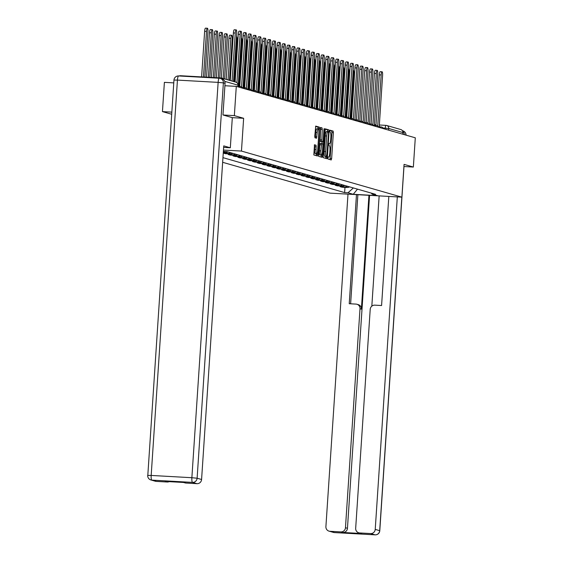 <?xml version="1.0" encoding="UTF-8"?>
<svg xmlns="http://www.w3.org/2000/svg" width="563" height="563" viewBox="0 0 563 563"><rect width="100%" height="100%" fill="white"/><g stroke="black" fill="none" stroke-linecap="round" stroke-linejoin="round"><path stroke-width="0.84" d="M327.835 157.95L327.976 159.019L331.227 159.955L331.635 158.597L333.359 132.636L333.148 131.102L329.897 130.166L329.615 131.116L330.185 132.305A4.631 0.992 93.2 0 1 330.854 137.203L330.713 139.371A4.631 0.992 93.2 0 1 329.475 143.713A4.631 0.992 93.2 0 1 329.425 143.706L328.996 143.579L328.722 144.529L329.292 145.726A4.631 0.992 93.2 0 1 329.96 150.624L329.819 152.784A4.631 0.992 93.2 0 1 328.581 157.126A4.631 0.992 93.2 0 1 328.532 157.119L328.102 157L327.835 157.95M314.506 144.782L313.83 154.959L317.462 155.993L317.849 154.635L319.362 127.139L315.737 126.098L314.766 136.26L314.97 137.787L316.533 138.238L317.208 132.516A3.871 0.83 93.2 0 1 318.243 128.885A3.871 0.83 93.2 0 1 318.848 132.988L317.715 150.082A3.871 0.83 93.2 0 1 316.68 153.713A3.871 0.83 93.2 0 1 316.075 149.61L316.054 145.226L314.478 144.782M241.457 151.067L243.638 118.293L234.349 115.619L236.291 86.371L415.297 137.801L413.355 167.049L404.065 164.382L401.891 197.156L241.457 151.067L223.462 150.061M323.141 156.162L323.352 157.689L326.976 158.731L327.363 157.373L329.088 131.404L328.876 129.877L325.266 128.836L323.141 156.162M323.922 129.581L324.358 129.603L322.606 156.007L322.219 157.366L318.595 156.324L320.495 127.47M320.509 127.47L322.057 127.914L322.261 129.448L321.776 141.51L322.817 141.806L323.204 140.447L323.929 129.483L324.204 128.533L324.358 129.603M171.828 112.128L162.447 111.601L164.389 82.36L173.77 82.881M222.645 162.299L329.995 193.137L401.891 197.156M162.447 111.601L171.687 114.261M223.673 79.826A2.949 2.878 -74 0 0 221.189 78.004L180.491 75.731A2.949 2.878 -74 0 0 179.168 75.977M234.349 115.619L223.061 114.993M236.291 86.371L224.904 85.738M386.014 125.373L379.3 125L386.042 125.373A2.949 0.633 93.2 0 1 386.07 125.38A2.949 2.878 106 0 1 386.69 125.486L400.814 129.539A2.949 2.878 106 0 1 402.876 132.537L388.751 128.477L383.121 128.019M402.763 134.205L402.876 132.537M403.924 166.521L413.355 167.049M347.568 186.29A6.784 6.615 106 0 1 344.45 186.888L346.505 187.479A6.784 6.615 -74 0 0 349.623 186.881M346.505 187.479L342.121 187.233L340.059 186.642L340.108 186.001M344.45 186.888L340.059 186.642M335.238 184.601L335.196 185.248L337.258 185.839L341.642 186.086A6.784 6.615 -74 0 0 344.76 185.48M342.705 184.889A6.784 6.615 106 0 1 339.588 185.494L335.196 185.248M330.375 183.2L330.333 183.848L332.395 184.439L336.78 184.685A6.784 6.615 -74 0 0 339.897 184.087M337.842 183.496A6.784 6.615 106 0 1 334.718 184.094L330.333 183.848M325.513 181.807L325.47 182.454L327.532 183.045L331.917 183.292A6.784 6.615 -74 0 0 335.034 182.686M332.979 182.095A6.784 6.615 106 0 1 329.855 182.701L325.47 182.454M320.65 180.406L320.607 181.054L322.662 181.645L327.054 181.891A6.784 6.615 -74 0 0 330.171 181.293M328.116 180.702A6.784 6.615 106 0 1 324.992 181.3L320.607 181.054M315.787 179.013L315.744 179.66L317.799 180.251L322.191 180.498A6.784 6.615 -74 0 0 325.308 179.893M323.253 179.301A6.784 6.615 106 0 1 320.129 179.907L315.744 179.66M310.924 177.612L310.882 178.26L312.937 178.851L317.328 179.097A6.784 6.615 -74 0 0 320.446 178.499M318.391 177.908A6.784 6.615 106 0 1 315.266 178.506L310.882 178.26M306.061 176.219L306.019 176.866L308.074 177.458L312.458 177.704A6.784 6.615 -74 0 0 315.583 177.099M313.521 176.508A6.784 6.615 106 0 1 310.403 177.113L306.019 176.866M301.198 174.819L301.156 175.466L303.211 176.057L307.595 176.303A6.784 6.615 -74 0 0 310.72 175.705M308.658 175.114A6.784 6.615 106 0 1 305.54 175.712L301.156 175.466M296.335 173.425L296.293 174.073L298.348 174.664L302.732 174.903A6.784 6.615 -74 0 0 305.857 174.305M303.795 173.714A6.784 6.615 106 0 1 300.677 174.312L296.293 174.073M291.472 172.025L291.43 172.672L293.485 173.263L297.869 173.51A6.784 6.615 -74 0 0 300.994 172.911M298.932 172.32A6.784 6.615 106 0 1 295.814 172.918L291.43 172.672M286.609 170.631L286.567 171.279L288.622 171.87L293.006 172.109A6.784 6.615 -74 0 0 296.131 171.511M294.069 170.92A6.784 6.615 106 0 1 290.951 171.518L286.567 171.279M281.746 169.231L281.704 169.878L283.759 170.469L288.143 170.716A6.784 6.615 -74 0 0 291.261 170.117M289.206 169.526A6.784 6.615 106 0 1 286.088 170.125L281.704 169.878M276.883 167.837L276.834 168.478L278.896 169.069L283.28 169.315A6.784 6.615 -74 0 0 286.398 168.717M284.343 168.126A6.784 6.615 106 0 1 281.226 168.724L276.834 168.478M272.02 166.437L271.971 167.084L274.033 167.675L278.418 167.922A6.784 6.615 -74 0 0 281.535 167.317M279.48 166.725A6.784 6.615 106 0 1 276.363 167.331L271.971 167.084M267.151 165.036L267.108 165.684L269.17 166.275L273.555 166.521A6.784 6.615 -74 0 0 276.672 165.923M274.617 165.332A6.784 6.615 106 0 1 271.5 165.93L267.108 165.684M262.288 163.643L262.245 164.29L264.307 164.882L268.692 165.128A6.784 6.615 -74 0 0 271.809 164.523M269.754 163.932A6.784 6.615 106 0 1 266.63 164.537L262.245 164.29M257.425 162.243L257.382 162.89L259.444 163.481L263.829 163.727A6.784 6.615 -74 0 0 266.946 163.129M264.891 162.538A6.784 6.615 106 0 1 261.767 163.136L257.382 162.89M252.562 160.849L252.52 161.497L254.575 162.088L258.966 162.334A6.784 6.615 -74 0 0 262.084 161.729M260.029 161.138A6.784 6.615 106 0 1 256.904 161.743L252.52 161.497M247.699 159.449L247.657 160.096L249.712 160.687L254.103 160.934A6.784 6.615 -74 0 0 257.221 160.335M255.166 159.744A6.784 6.615 106 0 1 252.041 160.342L247.657 160.096M242.836 158.055L242.794 158.703L244.849 159.294L249.24 159.533A6.784 6.615 -74 0 0 252.358 158.935M250.303 158.344A6.784 6.615 106 0 1 247.178 158.942L242.794 158.703M237.973 156.655L237.931 157.302L239.986 157.893L244.37 158.14A6.784 6.615 -74 0 0 247.495 157.541M245.433 156.95A6.784 6.615 106 0 1 242.315 157.549L237.931 157.302M233.11 155.261L233.068 155.909L235.123 156.5L239.507 156.739A6.784 6.615 -74 0 0 242.632 156.141M240.57 155.55A6.784 6.615 106 0 1 237.452 156.148L233.068 155.909M228.247 153.861L228.205 154.508L230.26 155.099L234.644 155.346A6.784 6.615 -74 0 0 237.769 154.748M235.707 154.156A6.784 6.615 106 0 1 232.589 154.755L228.205 154.508M223.384 152.467L223.342 153.108L225.397 153.699L229.781 153.945A6.784 6.615 -74 0 0 232.906 153.347M230.844 152.756A6.784 6.615 106 0 1 227.726 153.354L223.342 153.108M223.3 152.46L224.919 152.552A6.784 6.615 -74 0 0 228.043 151.947M225.573 151.531A6.784 6.615 106 0 1 223.335 151.968M371.256 193.095L372.157 194.136L377.4 195.642L353.24 194.291L348.004 192.785L353.346 187.951M222.955 157.647L344.619 192.595L348.004 192.785M223.37 151.391L226.833 151.602L375.542 194.326L372.157 194.136M243.638 118.293L232.315 117.66L230.316 147.78L223.638 147.407M344.971 187.395L344.619 192.595M353.24 194.291L357.498 189.14M330.009 159.603L331.917 132.551L331.706 131.024L329.714 130.447M327.631 131.643L327.441 129.793L325.048 129.11M325.738 158.379L325.97 156.57M326.758 156.613L328.553 132.868L327.962 131.672A4.631 0.992 93.2 0 0 327.912 131.665A4.631 0.992 93.2 0 0 326.681 136.007L325.639 151.588A4.631 0.992 93.2 0 0 326.315 156.486L325.344 156.528M327.863 131.665L326.526 131.587A4.631 0.992 93.2 0 0 326.477 131.58A4.631 0.992 93.2 0 0 325.238 135.922L326.681 136.007M325.323 156.528L324.879 156.401A4.631 0.992 93.2 0 1 324.204 151.503L325.238 135.922M320.291 127.745L322.057 127.914M321.396 141.721L320.34 141.426L320.129 139.898L320.614 127.836M322.106 141.763L321.987 143.628M321.227 154.994L321.17 155.923L322.606 156.007M320.84 150.905A3.871 0.83 93.2 0 0 321.438 155.008A3.871 0.83 93.2 0 0 322.479 151.377L322.873 145.353L322.662 143.818L321.628 143.523L320.84 150.905L319.404 150.821A3.871 0.83 93.2 0 0 320.002 154.924L321.438 155.008M320.185 143.445L321.628 143.523L320.185 143.445L319.798 144.804L321.241 144.881M319.404 150.821L319.798 144.804M320.98 157.007L321.17 155.923M316.68 153.713L315.238 153.629A3.871 0.83 93.2 0 1 314.64 149.526L314.83 146.683L314.295 145.057M318.243 128.885L316.807 128.8A3.871 0.83 93.2 0 0 315.773 132.432L317.208 132.516M315.294 137.879L315.773 132.432M318.116 128.878L317.926 127.062L315.533 126.372M316.223 155.641L316.462 153.699M350.869 118.483L353.838 73.767A3.392 0.725 93.2 0 0 353.311 70.171A3.392 0.725 93.2 0 0 353.205 70.199M379.624 126.837A2.949 0.633 93.2 0 0 379.272 126.091L382.594 75.372A3.392 0.725 93.2 0 0 382.066 71.775A3.392 0.725 93.2 0 0 381.165 74.956L377.745 125.648A2.949 0.633 93.2 0 0 377.717 125.64A2.949 0.633 93.2 0 0 377.435 125.908M375.929 125.507L379.293 74.858A3.392 0.725 -86.8 0 1 380.201 71.677L382.066 71.775M346.006 117.083L348.976 72.367A3.392 0.725 93.2 0 0 348.448 68.777A3.392 0.725 93.2 0 0 348.342 68.806M341.143 115.682L344.113 70.966A3.392 0.725 93.2 0 0 343.585 67.377A3.392 0.725 93.2 0 0 343.472 67.405M368.941 195.312L361.383 309.143L360.01 308.749L345.464 527.728L347.455 528.305A4.427 4.314 106 0 1 342.853 532.471L361.692 533.527A4.427 4.314 106 0 1 360.763 533.365L358.765 532.795A4.427 4.314 -74 0 0 359.694 532.95L370.623 533.562A4.427 4.314 -74 0 0 375.225 529.396L379.687 530.677L401.841 197.149M360.01 308.749A4.427 4.314 -74 0 0 355.985 304.097L349.229 303.717L356.478 194.615M347.99 194.144L325.907 526.637A4.427 4.314 -74 0 0 329.925 531.289L340.854 531.901A4.427 4.314 -74 0 0 345.464 527.728M358.765 532.795A4.427 4.314 -74 0 1 355.675 528.298L370.215 309.319A4.427 4.314 -74 0 1 374.824 305.153L381.58 305.526L388.829 196.424M397.316 196.902L375.225 529.396M404.269 134.634A4.427 4.314 -74 0 0 402.615 131.095M369.574 195.347L347.455 528.305M371.826 306.152L379.152 195.882M357.871 194.692L350.622 303.802M356.914 304.252L358.286 304.646A4.427 4.314 106 0 1 361.383 309.143M230.316 147.78L223.736 145.887L201.582 479.507A4.427 4.314 106 0 1 196.973 483.673L186.043 483.061A4.427 4.314 106 0 1 185.114 482.906L183.573 482.463M169.153 481.654A4.427 4.314 106 0 1 167.211 482.012L156.282 481.4A4.427 4.314 106 0 1 155.353 481.238L150.891 479.957A4.427 4.314 -74 0 0 151.82 480.119L156.282 481.4M186.043 483.061L184.052 482.491L165.212 481.435L167.211 482.012M225.066 83.366L223.377 82.881A4.427 4.314 -74 0 0 220.288 78.391L221.97 78.869A4.427 4.314 106 0 1 225.066 83.366L222.962 114.965L232.315 117.653M374.761 125.443A2.949 0.633 93.2 0 0 374.409 124.69L377.731 73.971A3.392 0.725 93.2 0 0 377.203 70.382A3.392 0.725 93.2 0 0 376.302 73.563L372.882 124.254A2.949 0.633 93.2 0 0 372.854 124.247A2.949 0.633 93.2 0 0 372.565 124.514M371.066 124.113L374.43 73.457A3.392 0.725 -86.8 0 1 375.338 70.276L377.203 70.382M369.891 124.043A2.949 0.633 93.2 0 0 369.546 123.297L372.868 72.578A3.392 0.725 93.2 0 0 372.34 68.982A3.392 0.725 93.2 0 0 371.432 72.163L368.019 122.854A2.949 0.633 93.2 0 0 367.991 122.847A2.949 0.633 93.2 0 0 367.702 123.114M366.203 122.713L369.567 72.057A3.392 0.725 -86.8 0 1 370.475 68.883L372.34 68.982M336.28 114.289L339.25 69.573A3.392 0.725 93.2 0 0 338.722 65.977A3.392 0.725 93.2 0 0 338.609 66.012M331.417 112.889L334.387 68.172A3.392 0.725 93.2 0 0 333.859 64.583A3.392 0.725 93.2 0 0 333.746 64.611M326.547 111.495L329.517 66.779A3.392 0.725 93.2 0 0 328.989 63.183A3.392 0.725 93.2 0 0 328.883 63.218M365.028 122.65A2.949 0.633 93.2 0 0 364.683 121.897L368.005 71.177A3.392 0.725 93.2 0 0 367.477 67.588A3.392 0.725 93.2 0 0 366.569 70.769L363.156 121.46A2.949 0.633 93.2 0 0 363.128 121.453A2.949 0.633 93.2 0 0 362.839 121.721M361.34 121.319L364.704 70.664A3.392 0.725 -86.8 0 1 365.612 67.483L367.477 67.588M360.165 121.249A2.949 0.633 93.2 0 0 359.82 120.496L363.142 69.784A3.392 0.725 93.2 0 0 362.614 66.188A3.392 0.725 93.2 0 0 361.706 69.369L358.293 120.06A2.949 0.633 93.2 0 0 358.265 120.053A2.949 0.633 93.2 0 0 357.977 120.32M356.478 119.919L359.841 69.263A3.392 0.725 -86.8 0 1 360.742 66.082L362.614 66.188M355.302 119.856A2.949 0.633 93.2 0 0 354.957 119.103L358.279 68.383A3.392 0.725 93.2 0 0 357.751 64.794A3.392 0.725 93.2 0 0 356.843 67.975L353.43 118.666A2.949 0.633 93.2 0 0 353.402 118.659A2.949 0.633 93.2 0 0 353.114 118.927M351.615 118.519L354.979 67.87A3.392 0.725 -86.8 0 1 355.879 64.689L357.751 64.794M321.684 110.095L324.654 65.378A3.392 0.725 93.2 0 0 324.126 61.789A3.392 0.725 93.2 0 0 324.021 61.817M350.439 118.455A2.949 0.633 93.2 0 0 350.095 117.702L353.416 66.99A3.392 0.725 93.2 0 0 352.888 63.394A3.392 0.725 93.2 0 0 351.981 66.575L348.567 117.266A2.949 0.633 93.2 0 0 348.539 117.259A2.949 0.633 93.2 0 0 348.251 117.526M346.745 117.125L350.116 66.469A3.392 0.725 -86.8 0 1 351.016 63.288L352.888 63.394M316.821 108.701L319.791 63.985A3.392 0.725 93.2 0 0 319.263 60.389A3.392 0.725 93.2 0 0 319.158 60.424M345.576 117.062A2.949 0.633 93.2 0 0 345.232 116.309L348.553 65.59A3.392 0.725 93.2 0 0 348.025 62A3.392 0.725 93.2 0 0 347.118 65.181L343.704 115.865A2.949 0.633 93.2 0 0 343.676 115.865A2.949 0.633 93.2 0 0 343.388 116.126M341.882 115.725L345.246 65.076A3.392 0.725 -86.8 0 1 346.154 61.895L348.025 62M311.958 107.301L314.928 62.584A3.392 0.725 93.2 0 0 314.4 58.995A3.392 0.725 93.2 0 0 314.295 59.024M340.714 115.661A2.949 0.633 93.2 0 0 340.369 114.908L343.69 64.196A3.392 0.725 93.2 0 0 343.163 60.6A3.392 0.725 93.2 0 0 342.255 63.781L338.842 114.472A2.949 0.633 93.2 0 0 338.806 114.465A2.949 0.633 93.2 0 0 338.525 114.732M337.019 114.331L340.383 63.675A3.392 0.725 -86.8 0 1 341.291 60.494L343.163 60.6M307.095 105.907L310.065 61.191A3.392 0.725 93.2 0 0 309.537 57.595A3.392 0.725 93.2 0 0 309.432 57.623M335.851 114.268A2.949 0.633 93.2 0 0 335.506 113.515L338.827 62.796A3.392 0.725 93.2 0 0 338.3 59.206A3.392 0.725 93.2 0 0 337.392 62.38L333.979 113.072A2.949 0.633 93.2 0 0 333.943 113.072A2.949 0.633 93.2 0 0 333.662 113.332M332.156 112.931L335.52 62.282A3.392 0.725 -86.8 0 1 336.428 59.101L338.3 59.206M302.232 104.507L305.202 59.791A3.392 0.725 93.2 0 0 304.674 56.201A3.392 0.725 93.2 0 0 304.569 56.23M330.988 112.867A2.949 0.633 93.2 0 0 330.643 112.114L333.965 61.395A3.392 0.725 93.2 0 0 333.437 57.806A3.392 0.725 93.2 0 0 332.529 60.987L329.116 111.678A2.949 0.633 93.2 0 0 329.081 111.671A2.949 0.633 93.2 0 0 328.799 111.938M327.293 111.537L330.657 60.881A3.392 0.725 -86.8 0 1 331.565 57.7L333.437 57.806M297.37 103.113L300.339 58.397A3.392 0.725 93.2 0 0 299.812 54.801A3.392 0.725 93.2 0 0 299.706 54.829M326.125 111.467A2.949 0.633 93.2 0 0 325.78 110.721L329.102 60.002A3.392 0.725 93.2 0 0 328.574 56.406A3.392 0.725 93.2 0 0 327.666 59.587L324.253 110.278A2.949 0.633 93.2 0 0 324.218 110.278A2.949 0.633 93.2 0 0 323.936 110.538M322.43 110.137L325.794 59.488A3.392 0.725 -86.8 0 1 326.702 56.307L328.574 56.406M292.507 101.713L295.476 56.997A3.392 0.725 93.2 0 0 294.949 53.408A3.392 0.725 93.2 0 0 294.843 53.436M321.262 110.074A2.949 0.633 93.2 0 0 320.917 109.321L324.239 58.601A3.392 0.725 93.2 0 0 323.711 55.012A3.392 0.725 93.2 0 0 322.803 58.193L319.39 108.884A2.949 0.633 93.2 0 0 319.355 108.877A2.949 0.633 93.2 0 0 319.073 109.145M317.567 108.743L320.931 58.088A3.392 0.725 -86.8 0 1 321.839 54.907L323.711 55.012M287.644 100.313L290.614 55.596A3.392 0.725 93.2 0 0 290.086 52.007A3.392 0.725 93.2 0 0 289.98 52.035M316.399 108.673A2.949 0.633 93.2 0 0 316.054 107.927L319.369 57.208A3.392 0.725 93.2 0 0 318.841 53.612A3.392 0.725 93.2 0 0 317.94 56.793L314.52 107.484A2.949 0.633 93.2 0 0 314.492 107.477A2.949 0.633 93.2 0 0 314.21 107.744M312.704 107.343L316.068 56.687A3.392 0.725 -86.8 0 1 316.976 53.513L318.841 53.612M282.781 98.919L285.751 54.203A3.392 0.725 93.2 0 0 285.223 50.614A3.392 0.725 93.2 0 0 285.117 50.642M311.536 107.28A2.949 0.633 93.2 0 0 311.184 106.527L314.506 55.807A3.392 0.725 93.2 0 0 313.978 52.218A3.392 0.725 93.2 0 0 313.077 55.399L309.657 106.09A2.949 0.633 93.2 0 0 309.629 106.083A2.949 0.633 93.2 0 0 309.347 106.351M307.841 105.95L311.205 55.294A3.392 0.725 -86.8 0 1 312.113 52.113L313.978 52.218M277.918 97.519L280.888 52.802A3.392 0.725 93.2 0 0 280.36 49.213A3.392 0.725 93.2 0 0 280.254 49.241M306.673 105.879A2.949 0.633 93.2 0 0 306.321 105.126L309.643 54.414A3.392 0.725 93.2 0 0 309.115 50.818A3.392 0.725 93.2 0 0 308.214 53.999L304.794 104.69A2.949 0.633 93.2 0 0 304.766 104.683A2.949 0.633 93.2 0 0 304.477 104.95M302.978 104.549L306.342 53.893A3.392 0.725 -86.8 0 1 307.25 50.712L309.115 50.818M273.055 96.125L276.025 51.409A3.392 0.725 93.2 0 0 275.497 47.813A3.392 0.725 93.2 0 0 275.384 47.848M301.803 104.486A2.949 0.633 93.2 0 0 301.458 103.733L304.78 53.013A3.392 0.725 93.2 0 0 304.252 49.424A3.392 0.725 93.2 0 0 303.344 52.605L299.931 103.296A2.949 0.633 93.2 0 0 299.903 103.289A2.949 0.633 93.2 0 0 299.615 103.557M298.116 103.149L301.479 52.5A3.392 0.725 -86.8 0 1 302.387 49.319L304.252 49.424M268.192 94.725L271.162 50.008A3.392 0.725 93.2 0 0 270.634 46.419A3.392 0.725 93.2 0 0 270.522 46.447M296.94 103.085A2.949 0.633 93.2 0 0 296.595 102.332L299.917 51.62A3.392 0.725 93.2 0 0 299.389 48.024A3.392 0.725 93.2 0 0 298.481 51.205L295.068 101.896A2.949 0.633 93.2 0 0 295.04 101.889A2.949 0.633 93.2 0 0 294.752 102.156M293.253 101.755L296.617 51.099A3.392 0.725 -86.8 0 1 297.524 47.918L299.389 48.024M263.329 93.331L266.299 48.615A3.392 0.725 93.2 0 0 265.771 45.019A3.392 0.725 93.2 0 0 265.659 45.054M292.077 101.692A2.949 0.633 93.2 0 0 291.733 100.939L295.054 50.22A3.392 0.725 93.2 0 0 294.526 46.63A3.392 0.725 93.2 0 0 293.619 49.811L290.205 100.496A2.949 0.633 93.2 0 0 290.177 100.496A2.949 0.633 93.2 0 0 289.889 100.756M288.39 100.355L291.754 49.706A3.392 0.725 -86.8 0 1 292.654 46.525L294.526 46.63M258.459 91.931L261.429 47.215A3.392 0.725 93.2 0 0 260.901 43.625A3.392 0.725 93.2 0 0 260.796 43.654M287.214 100.291A2.949 0.633 93.2 0 0 286.87 99.538L290.191 48.826A3.392 0.725 93.2 0 0 289.663 45.23A3.392 0.725 93.2 0 0 288.756 48.411L285.342 99.102A2.949 0.633 93.2 0 0 285.314 99.095A2.949 0.633 93.2 0 0 285.026 99.362M283.527 98.961L286.891 48.305A3.392 0.725 -86.8 0 1 287.792 45.124L289.663 45.23M253.596 90.537L256.566 45.821A3.392 0.725 93.2 0 0 256.038 42.225A3.392 0.725 93.2 0 0 255.933 42.253M282.352 98.898A2.949 0.633 93.2 0 0 282.007 98.145L285.328 47.426A3.392 0.725 93.2 0 0 284.801 43.837A3.392 0.725 93.2 0 0 283.893 47.018L280.48 97.702A2.949 0.633 93.2 0 0 280.451 97.702A2.949 0.633 93.2 0 0 280.163 97.962M278.657 97.561L282.028 46.912A3.392 0.725 -86.8 0 1 282.929 43.731L284.801 43.837M248.733 89.137L251.703 44.421A3.392 0.725 93.2 0 0 251.175 40.832A3.392 0.725 93.2 0 0 251.07 40.86M277.489 97.498A2.949 0.633 93.2 0 0 277.144 96.745L280.465 46.032A3.392 0.725 93.2 0 0 279.938 42.436A3.392 0.725 93.2 0 0 279.03 45.617L275.617 96.308A2.949 0.633 93.2 0 0 275.589 96.301A2.949 0.633 93.2 0 0 275.3 96.569M273.794 96.167L277.158 45.512A3.392 0.725 -86.8 0 1 278.066 42.331L279.938 42.436M243.87 87.744L246.84 43.027A3.392 0.725 93.2 0 0 246.312 39.431A3.392 0.725 93.2 0 0 246.207 39.459M272.626 96.097A2.949 0.633 93.2 0 0 272.281 95.351L275.603 44.632A3.392 0.725 93.2 0 0 275.075 41.043A3.392 0.725 93.2 0 0 274.167 44.217L270.754 94.908A2.949 0.633 93.2 0 0 270.719 94.908A2.949 0.633 93.2 0 0 270.437 95.168M268.931 94.767L272.295 44.118A3.392 0.725 -86.8 0 1 273.203 40.937L275.075 41.043M239.008 86.343L241.977 41.627A3.392 0.725 93.2 0 0 241.45 38.038A3.392 0.725 93.2 0 0 241.344 38.066M267.763 94.704A2.949 0.633 93.2 0 0 267.418 93.951L270.74 43.231A3.392 0.725 93.2 0 0 270.212 39.642A3.392 0.725 93.2 0 0 269.304 42.823L265.891 93.514A2.949 0.633 93.2 0 0 265.856 93.507A2.949 0.633 93.2 0 0 265.574 93.775M264.068 93.374L267.432 42.718A3.392 0.725 -86.8 0 1 268.34 39.537L270.212 39.642M234.363 81.719L237.114 40.233A3.392 0.725 93.2 0 0 236.587 36.637A3.392 0.725 93.2 0 0 236.481 36.665M262.9 93.303A2.949 0.633 93.2 0 0 262.555 92.557L265.877 41.838A3.392 0.725 93.2 0 0 265.349 38.242A3.392 0.725 93.2 0 0 264.441 41.423L261.028 92.114A2.949 0.633 93.2 0 0 260.993 92.107A2.949 0.633 93.2 0 0 260.711 92.374M259.205 91.973L262.569 41.324A3.392 0.725 -86.8 0 1 263.477 38.143L265.349 38.242M229.493 80.319L232.252 38.833A3.392 0.725 93.2 0 0 231.724 35.244A3.392 0.725 93.2 0 0 230.816 38.418L228.064 79.911M226.22 79.383L228.951 38.319A3.392 0.725 -86.8 0 1 229.852 35.138L231.724 35.244M258.037 91.91A2.949 0.633 93.2 0 0 257.692 91.157L261.014 40.437A3.392 0.725 93.2 0 0 260.486 36.848A3.392 0.725 93.2 0 0 259.578 40.029L256.165 90.72A2.949 0.633 93.2 0 0 256.13 90.713A2.949 0.633 93.2 0 0 255.848 90.981M254.342 90.58L257.706 39.924A3.392 0.725 -86.8 0 1 258.614 36.743L260.486 36.848M224.63 78.926L227.389 37.432A3.392 0.725 93.2 0 0 226.861 33.843A3.392 0.725 93.2 0 0 225.953 37.024L223.201 78.51M221.358 78.025L224.088 36.919A3.392 0.725 -86.8 0 1 224.989 33.738L226.861 33.843M253.174 90.509A2.949 0.633 93.2 0 0 252.829 89.763L256.151 39.044A3.392 0.725 93.2 0 0 255.623 35.448A3.392 0.725 93.2 0 0 254.715 38.629L251.302 89.32A2.949 0.633 93.2 0 0 251.267 89.313A2.949 0.633 93.2 0 0 250.985 89.58M249.479 89.179L252.843 38.523A3.392 0.725 -86.8 0 1 253.751 35.349L255.623 35.448M219.746 77.926L222.526 36.039A3.392 0.725 93.2 0 0 221.998 32.443A3.392 0.725 93.2 0 0 221.09 35.624L218.289 77.842M216.417 77.743L219.218 35.525A3.392 0.725 -86.8 0 1 220.126 32.344L221.998 32.443M248.311 89.116A2.949 0.633 93.2 0 0 247.966 88.363L251.281 37.644A3.392 0.725 93.2 0 0 250.753 34.054A3.392 0.725 93.2 0 0 249.852 37.235L246.432 87.927A2.949 0.633 93.2 0 0 246.404 87.919A2.949 0.633 93.2 0 0 246.122 88.187M244.616 87.786L247.98 37.13A3.392 0.725 -86.8 0 1 248.888 33.949L250.753 34.054M214.806 77.652L217.663 34.639A3.392 0.725 93.2 0 0 217.135 31.049A3.392 0.725 93.2 0 0 216.227 34.23L213.349 77.567M211.477 77.462L214.355 34.125A3.392 0.725 -86.8 0 1 215.263 30.944L217.135 31.049M243.448 87.715A2.949 0.633 93.2 0 0 243.096 86.962L246.418 36.25A3.392 0.725 93.2 0 0 245.89 32.654A3.392 0.725 93.2 0 0 244.989 35.835L241.569 86.526A2.949 0.633 93.2 0 0 241.541 86.519A2.949 0.633 93.2 0 0 241.26 86.786M239.754 86.385L243.117 35.729A3.392 0.725 -86.8 0 1 244.025 32.548L245.89 32.654M209.865 77.377L212.8 33.245A3.392 0.725 93.2 0 0 212.272 29.649A3.392 0.725 93.2 0 0 211.364 32.83L208.409 77.293M206.544 77.187L209.492 32.724A3.392 0.725 -86.8 0 1 210.4 29.55L212.272 29.649M238.585 86.322A2.949 0.633 93.2 0 0 238.233 85.569L241.555 34.85A3.392 0.725 93.2 0 0 241.027 31.261A3.392 0.725 93.2 0 0 240.127 34.442L236.917 82.67M235.095 81.931L238.255 34.336A3.392 0.725 -86.8 0 1 239.162 31.155L241.027 31.261M204.932 77.096L207.937 31.845A3.392 0.725 93.2 0 0 207.409 28.256A3.392 0.725 93.2 0 0 206.501 31.437L203.475 77.018M201.603 76.913L204.629 31.331A3.392 0.725 -86.8 0 1 205.537 28.15L207.409 28.256M230.232 80.53L233.392 32.935A3.392 0.725 -86.8 0 1 234.299 29.755L236.164 29.86A3.392 0.725 93.2 0 0 235.257 33.041L232.069 81.058M233.504 81.473L236.692 33.456A3.392 0.725 93.2 0 0 236.164 29.86M385.191 129.152L385.254 128.139A2.949 0.633 93.2 0 1 386.042 125.373A2.949 2.949 0 0 1 386.69 125.486A2.949 2.878 106 0 1 388.751 128.477L388.646 130.144M374.479 124.733L375.971 124.817L374.479 124.726M223.328 152.094L224.919 152.552M227.726 153.354L229.781 153.945M232.589 154.755L234.644 155.346M237.452 156.148L239.507 156.739M242.315 157.549L244.37 158.14M247.178 158.942L249.24 159.533M252.041 160.342L254.103 160.934M256.904 161.743L258.966 162.334M261.767 163.136L263.829 163.727M266.63 164.537L268.692 165.128M271.5 165.93L273.555 166.521M276.363 167.331L278.418 167.922M281.226 168.724L283.28 169.315M286.088 170.125L288.143 170.716M290.951 171.518L293.006 172.109M295.814 172.918L297.869 173.51M300.677 174.312L302.732 174.903M305.54 175.712L307.595 176.303M310.403 177.113L312.458 177.704M315.266 178.506L317.328 179.097M320.129 179.907L322.191 180.498M324.992 181.3L327.054 181.891M329.855 182.701L331.917 183.292M334.718 184.094L336.78 184.685M339.588 185.494L341.642 186.086M380.475 127.801A2.949 0.633 -86.8 0 1 380.982 126.914A2.949 0.633 -86.8 0 1 381.017 126.921M375.612 126.401A2.949 0.633 -86.8 0 1 376.119 125.521A2.949 0.633 -86.8 0 1 376.154 125.521M370.75 125.007A2.949 0.633 -86.8 0 1 371.256 124.12A2.949 0.633 -86.8 0 1 371.291 124.127M365.887 123.607A2.949 0.633 -86.8 0 1 366.393 122.727A2.949 0.633 -86.8 0 1 366.422 122.727L363.782 122.579M361.024 122.213A2.949 0.633 -86.8 0 1 361.53 121.326A2.949 0.633 -86.8 0 1 361.559 121.334M356.161 120.813A2.949 0.633 -86.8 0 1 356.668 119.926A2.949 0.633 -86.8 0 1 356.696 119.933M351.298 119.412A2.949 0.633 -86.8 0 1 351.805 118.533A2.949 0.633 -86.8 0 1 351.833 118.54M346.435 118.019A2.949 0.633 -86.8 0 1 346.942 117.132A2.949 0.633 -86.8 0 1 346.97 117.139M341.572 116.618A2.949 0.633 -86.8 0 1 342.079 115.739A2.949 0.633 -86.8 0 1 342.107 115.746L339.461 115.591M336.709 115.225A2.949 0.633 -86.8 0 1 337.216 114.338A2.949 0.633 -86.8 0 1 337.244 114.345M331.839 113.825A2.949 0.633 -86.8 0 1 332.353 112.945A2.949 0.633 -86.8 0 1 332.381 112.952M326.976 112.431A2.949 0.633 -86.8 0 1 327.49 111.544A2.949 0.633 -86.8 0 1 327.518 111.551M322.113 111.031A2.949 0.633 -86.8 0 1 322.62 110.151A2.949 0.633 -86.8 0 1 322.655 110.151M317.25 109.637A2.949 0.633 -86.8 0 1 317.757 108.75A2.949 0.633 -86.8 0 1 317.792 108.758M312.388 108.237A2.949 0.633 -86.8 0 1 312.894 107.357A2.949 0.633 -86.8 0 1 312.929 107.357M307.525 106.843A2.949 0.633 -86.8 0 1 308.031 105.957A2.949 0.633 -86.8 0 1 308.067 105.964M302.662 105.443A2.949 0.633 -86.8 0 1 303.168 104.563A2.949 0.633 -86.8 0 1 303.204 104.563M297.799 104.042A2.949 0.633 -86.8 0 1 298.306 103.163A2.949 0.633 -86.8 0 1 298.334 103.17L295.695 103.015M292.936 102.649A2.949 0.633 -86.8 0 1 293.443 101.762A2.949 0.633 -86.8 0 1 293.471 101.769M288.073 101.249A2.949 0.633 -86.8 0 1 288.58 100.369A2.949 0.633 -86.8 0 1 288.608 100.376M283.21 99.855A2.949 0.633 -86.8 0 1 283.717 98.968A2.949 0.633 -86.8 0 1 283.745 98.975M278.347 98.455A2.949 0.633 -86.8 0 1 278.854 97.575A2.949 0.633 -86.8 0 1 278.882 97.582M273.484 97.061A2.949 0.633 -86.8 0 1 273.991 96.174A2.949 0.633 -86.8 0 1 274.019 96.182L271.373 96.034M268.621 95.661A2.949 0.633 -86.8 0 1 269.128 94.781A2.949 0.633 -86.8 0 1 269.156 94.781M263.751 94.267A2.949 0.633 -86.8 0 1 264.265 93.381A2.949 0.633 -86.8 0 1 264.293 93.388M258.889 92.867A2.949 0.633 -86.8 0 1 259.402 91.987A2.949 0.633 -86.8 0 1 259.43 91.987M254.026 91.473A2.949 0.633 -86.8 0 1 254.532 90.587A2.949 0.633 -86.8 0 1 254.567 90.594M249.163 90.073A2.949 0.633 -86.8 0 1 249.669 89.193A2.949 0.633 -86.8 0 1 249.705 89.193M244.3 88.68A2.949 0.633 -86.8 0 1 244.806 87.793A2.949 0.633 -86.8 0 1 244.842 87.8M239.437 87.279A2.949 0.633 -86.8 0 1 239.944 86.392A2.949 0.633 -86.8 0 1 239.979 86.399M237.875 86.829L237.987 85.168L224.736 81.353M237.987 85.224L237.987 85.168A2.949 2.878 106 0 0 235.925 82.17L221.801 78.109M328.004 157.091L328.532 157.119M331.706 131.024L333.148 131.102M331.917 132.551L333.359 132.636M330.192 158.52L331.635 158.597M327.441 129.793L328.876 129.877M327.652 131.327L329.088 131.404M325.928 157.295L327.363 157.373M324.204 151.503L325.639 151.588M324.879 156.401L326.315 156.486M320.826 129.363L322.261 129.448M320.129 139.898L321.564 139.976M320.34 141.426L321.776 141.51M314.618 145.148L316.054 145.226M314.83 146.683L316.265 146.76M314.64 149.526L316.075 149.61M315.484 136.795L316.92 136.879M317.926 127.062L319.362 127.139M318.13 128.589L319.573 128.674M316.406 154.558L317.849 154.635M381.165 74.956L379.293 74.858M359.694 532.95L361.692 533.527M342.853 532.471L340.854 531.901M329.925 531.289L334.387 532.57L375.078 534.843L370.623 533.562M334.387 532.57A4.427 4.314 106 0 1 333.458 532.408A4.427 4.427 0 0 0 334.429 532.577A4.427 0.95 -86.8 0 1 334.387 532.57M375.078 534.843A4.427 0.95 93.2 0 0 375.127 534.85A4.427 4.427 0 0 0 379.786 530.726L379.687 530.677A4.427 4.314 106 0 1 375.078 534.843M334.478 532.577A4.427 0.95 -86.8 0 1 334.429 532.577L375.127 534.85M402.397 130.707L402.855 130.841A4.427 4.314 106 0 1 405.951 135.12M196.973 483.673L192.518 482.392A4.427 4.314 -74 0 0 197.12 478.226L223.377 82.881L218.134 82.374L177.436 80.101L151.18 475.439L191.87 477.713L218.134 82.374A4.427 0.95 -86.8 0 1 219.317 78.222L178.619 75.949A4.427 0.95 93.2 0 1 178.668 75.956L219.267 78.229M201.582 479.507L197.12 478.226L191.87 477.713A4.427 0.95 93.2 0 0 192.518 482.392L151.82 480.119A4.427 0.95 -86.8 0 1 151.18 475.439L147.703 475.418A4.427 4.427 0 0 0 150.891 479.957M147.802 475.468L173.96 80.073L177.436 80.101A4.427 0.95 93.2 0 1 178.619 75.949A4.427 4.427 0 0 0 173.96 80.073L174.058 80.129M220.288 78.391A4.427 4.314 -74 0 0 219.359 78.229A4.427 0.95 -86.8 0 0 219.317 78.222A4.427 4.427 0 0 1 220.288 78.391M376.302 73.563L374.43 73.457M367.956 122.854L366.872 122.79M371.432 72.163L369.567 72.057M363.093 121.453L362.009 121.397M366.569 70.769L364.704 70.664M358.23 120.06L357.146 119.996M361.706 69.369L359.841 69.263M353.367 118.659L352.283 118.596M356.843 67.975L354.979 67.87M351.981 66.575L350.116 66.469M347.118 65.181L345.246 65.076M338.778 114.465L337.694 114.409M342.255 63.781L340.383 63.675M337.392 62.38L335.52 62.282M329.052 111.671L327.969 111.615M332.529 60.987L330.657 60.881M327.666 59.587L325.794 59.488M319.327 108.877L318.243 108.821M322.803 58.193L320.931 58.088M314.464 107.484L313.373 107.42M317.94 56.793L316.068 56.687M313.077 55.399L311.205 55.294M308.214 53.999L306.342 53.893M303.344 52.605L301.479 52.5M295.005 101.896L293.921 101.833M298.481 51.205L296.617 51.099M290.142 100.496L289.058 100.432M293.619 49.811L291.754 49.706M285.279 99.095L284.195 99.039M288.756 48.411L286.891 48.305M283.893 47.018L282.028 46.912M279.03 45.617L277.158 45.512M270.69 94.908L269.607 94.844M274.167 44.217L272.295 44.118M269.304 42.823L267.432 42.718M260.965 92.114L259.881 92.05M264.441 41.423L262.569 41.324M228.951 38.319L230.816 38.418M259.578 40.029L257.706 39.924M224.088 36.919L225.953 37.024M251.239 89.32L250.155 89.257M254.715 38.629L252.843 38.523M219.218 35.525L221.09 35.624M246.376 87.919L245.285 87.863M249.852 37.235L247.98 37.13M214.355 34.125L216.227 34.23M244.989 35.835L243.117 35.729M209.492 32.724L211.364 32.83M240.127 34.442L238.255 34.336M204.629 31.331L206.501 31.437M235.257 33.041L233.392 32.935M383.523 128.674A2.949 2.949 0 0 0 380.982 126.914L378.371 126.766M378.653 127.273A2.949 2.949 0 0 0 376.119 125.521L373.508 125.373M373.79 125.88A2.949 2.949 0 0 0 371.256 124.12L368.645 123.973M368.927 124.479A2.949 2.949 0 0 0 366.393 122.727M364.064 123.086A2.949 2.949 0 0 0 361.53 121.326L358.92 121.179M359.201 121.685A2.949 2.949 0 0 0 356.668 119.926L354.057 119.785M354.338 120.292A2.949 2.949 0 0 0 351.805 118.533L349.194 118.385M349.475 118.892A2.949 2.949 0 0 0 346.942 117.132L344.324 116.991M344.612 117.498A2.949 2.949 0 0 0 342.079 115.739M339.749 116.098A2.949 2.949 0 0 0 337.216 114.338L334.598 114.198M334.886 114.697A2.949 2.949 0 0 0 332.353 112.945L329.735 112.797M330.024 113.304A2.949 2.949 0 0 0 327.49 111.544L324.872 111.397M325.161 111.903A2.949 2.949 0 0 0 322.62 110.151L320.009 110.003M320.298 110.51A2.949 2.949 0 0 0 317.757 108.75L315.146 108.603M315.435 109.109A2.949 2.949 0 0 0 312.894 107.357L310.283 107.209M310.565 107.716A2.949 2.949 0 0 0 308.031 105.957L305.42 105.809M305.702 106.316A2.949 2.949 0 0 0 303.168 104.563L300.558 104.415M300.839 104.922A2.949 2.949 0 0 0 298.306 103.163M295.976 103.522A2.949 2.949 0 0 0 293.443 101.762L290.832 101.621M291.113 102.128A2.949 2.949 0 0 0 288.58 100.369L285.969 100.221M286.25 100.728A2.949 2.949 0 0 0 283.717 98.968L281.106 98.828M281.387 99.334A2.949 2.949 0 0 0 278.854 97.575L276.236 97.427M276.524 97.934A2.949 2.949 0 0 0 273.991 96.174M271.662 96.533A2.949 2.949 0 0 0 269.128 94.781L266.51 94.633M266.799 95.14A2.949 2.949 0 0 0 264.265 93.381L261.647 93.233M261.936 93.739A2.949 2.949 0 0 0 259.402 91.987L256.784 91.839M257.073 92.346A2.949 2.949 0 0 0 254.532 90.587L251.921 90.439M252.21 90.946A2.949 2.949 0 0 0 249.669 89.193L247.058 89.045M247.347 89.552A2.949 2.949 0 0 0 244.806 87.793L242.196 87.645M242.477 88.152A2.949 2.949 0 0 0 239.944 86.392L237.98 86.287M237.945 86.85L238.058 85.196A2.949 2.949 0 0 0 235.925 82.17M328.004 157.098L328.581 157.126M325.33 156.535L326.772 156.613M326.477 131.58L327.912 131.665M328.996 531.127L333.458 532.408M403.981 166.528L379.786 530.726M406.057 135.148A4.427 4.427 0 0 0 402.855 130.841M367.991 122.847L366.851 122.783M363.128 121.453L361.988 121.39M358.265 120.053L357.125 119.989M353.402 118.659L352.262 118.596M338.806 114.465L337.673 114.402M329.081 111.671L327.947 111.608M319.355 108.877L318.222 108.814M314.492 107.477L313.352 107.413M295.04 101.889L293.9 101.826M290.177 100.496L289.037 100.432M285.314 99.095L284.174 99.032M270.719 94.908L269.586 94.844M260.993 92.107L259.86 92.043M251.267 89.313L250.134 89.25M246.404 87.919L245.264 87.856"/></g></svg>
